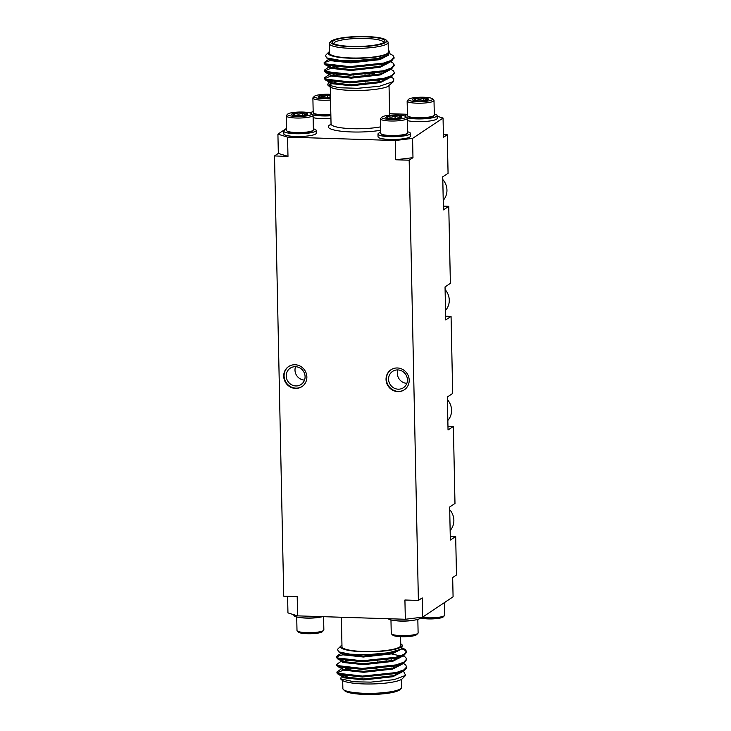 <?xml version="1.0" encoding="UTF-8"?>
<svg xmlns="http://www.w3.org/2000/svg" width="731" height="731" viewBox="0 0 731 731"><rect width="100%" height="100%" fill="white"/><g stroke="black" fill="none" stroke-linecap="round" stroke-linejoin="round"><path stroke-width="1.1" d="M443.397 134.659L447.262 134.778L448.066 173.302L442.739 176.856L443.425 209.879L448.761 206.316L450.378 283.354L445.042 286.917L445.736 319.931L451.064 316.377L452.681 393.415L447.345 396.979L448.039 429.992L453.375 426.438L454.984 503.476L449.656 507.031L450.342 540.054L455.678 536.49L456.482 575.014L452.672 577.554L453.083 596.816L422.6 617.147L405.33 619.267L404.919 600.005L418.388 600.434L409.168 160.199L412.978 157.658L395.699 159.769L395.297 140.516L412.576 138.397L443.05 118.056L437.138 116.247M443.351 206.142L448.761 206.316M445.654 316.203L451.064 316.377M447.957 426.264L453.375 426.438M450.269 536.326L455.678 536.49M447.262 134.778L443.452 137.318L443.05 118.056M422.6 617.147L422.198 597.894L418.388 600.434M405.33 619.267L297.608 615.867L297.197 596.606L283.738 596.185L274.518 155.95L287.977 156.379L278.328 153.409L274.518 155.95M412.576 138.397L412.978 157.658M407.414 114.274L389.623 113.716M278.328 153.409L277.917 134.148L287.575 137.117L287.977 156.379M287.575 137.117L395.297 140.516M286.479 128.437L277.917 134.148M297.608 615.867L287.95 612.907L287.603 596.304M327.515 97.899L327.461 94.975L330.467 96.401M319.95 95.67C322.462 96.83 324.966 96.602 327.461 94.975A8.078 1.48 -1.2 0 0 319.95 95.67A8.078 1.48 -1.2 0 0 318.36 96.903A8.078 1.48 -1.2 0 0 318.78 97.159C319.2 98.064 319.584 97.561 319.95 95.67L319.986 97.515M330.439 95.103A8.078 1.48 -1.2 0 0 327.461 94.975M318.78 97.159A8.078 1.48 -1.2 0 0 325.121 97.945A8.078 1.48 -1.2 0 0 330.494 97.634M330.421 94.299A12.089 2.211 -1.2 0 0 314.403 96.3A12.089 2.211 -1.2 0 0 318.789 98.347A12.089 2.211 -1.2 0 0 330.503 98.447M314.403 96.3L313.106 97.598A13.441 2.458 -1.2 0 0 312.886 98.064A13.441 2.458 -1.2 0 0 317.985 99.882A13.441 2.458 -1.2 0 0 330.54 100.028M312.886 98.064L313.188 112.592A13.441 2.458 -1.2 0 0 313.435 113.04A13.441 2.458 -1.2 0 0 318.287 114.411A13.441 2.458 -1.2 0 0 330.841 114.557M330.86 115.087A12.765 2.339 178.8 0 1 318.725 114.959A12.765 2.339 178.8 0 1 314.102 113.671L313.435 113.04M312.795 114.804A16.237 2.97 -1.2 0 0 316.569 115.507A16.237 2.97 -1.2 0 0 330.869 115.754M313.17 111.587A16.237 2.97 -1.2 0 0 310.456 113.049M313.133 117.627A16.237 2.97 -1.2 0 0 316.624 118.258A16.237 2.97 -1.2 0 0 330.924 118.504M415.765 100.723L415.711 98.347C414.687 100.238 413.627 100.704 412.522 99.772L412.686 99.937M423.733 98.009C421.184 99.526 418.516 99.635 415.711 98.347A8.078 1.48 178.8 0 1 423.733 98.009A8.078 1.48 178.8 0 1 428.567 99.096C427.005 100.156 425.396 99.8 423.733 98.009L423.797 100.723M428.128 99.791L428.567 99.096A8.078 1.48 178.8 0 1 428.485 99.544A8.078 1.48 178.8 0 1 425.378 100.522A8.078 1.48 178.8 0 1 417.355 100.86A8.078 1.48 178.8 0 1 412.613 99.873A8.078 1.48 178.8 0 1 412.522 99.772A8.078 1.48 178.8 0 1 415.711 98.347M421.961 101.6A12.089 2.211 178.8 0 1 408.656 99.27A12.089 2.211 178.8 0 1 420.499 97.223A12.089 2.211 178.8 0 1 432.414 98.776A12.089 2.211 178.8 0 1 421.961 101.6M432.414 98.776L433.757 100.019A13.441 2.458 178.8 0 1 434.004 100.476A13.441 2.458 178.8 0 1 422.143 103.162A13.441 2.458 178.8 0 1 407.14 101.033A13.441 2.458 178.8 0 1 407.359 100.576L408.656 99.27M434.004 100.476L434.315 115.005A13.441 2.458 178.8 0 1 434.086 115.461A13.441 2.458 178.8 0 1 422.445 117.691A13.441 2.458 178.8 0 1 407.688 116.019A13.441 2.458 178.8 0 1 407.441 115.562L407.14 101.033M407.688 116.019L408.364 116.64A12.765 2.339 -1.2 0 0 422.381 118.23A12.765 2.339 -1.2 0 0 433.437 116.11L434.086 115.461M434.287 113.99A16.237 2.97 178.8 0 1 437.12 115.599A16.237 2.97 178.8 0 1 422.792 118.851A16.237 2.97 178.8 0 1 407.048 117.773M404.709 116.028A16.237 2.97 178.8 0 1 407.423 114.557M437.12 115.599L437.184 118.358A16.237 2.97 178.8 0 1 422.847 121.602A16.237 2.97 178.8 0 1 407.386 120.606M313.361 128.811A16.237 2.97 178.8 0 1 316.203 130.42L316.258 133.17A16.237 2.97 178.8 0 1 300.085 136.487A16.237 2.97 178.8 0 1 283.792 133.855L283.738 131.105A16.237 2.97 178.8 0 1 286.497 129.378M380.75 132.348A16.237 2.97 -1.2 0 0 377.991 134.075L378.046 136.825A16.237 2.97 -1.2 0 0 394.338 139.457A16.237 2.97 -1.2 0 0 410.511 136.149L410.456 133.398A16.237 2.97 -1.2 0 0 407.624 131.79M395.105 118.669L395.042 115.745A8.078 1.48 -1.2 0 0 387.54 116.439A8.078 1.48 -1.2 0 0 385.941 117.673A8.078 1.48 -1.2 0 0 386.37 117.929C386.781 118.824 387.174 118.331 387.54 116.439L387.576 118.285M387.54 116.439C390.052 117.6 392.547 117.371 395.042 115.745C397.171 117.389 399.281 117.654 401.383 116.531L401.091 117.746M386.37 117.929A8.078 1.48 -1.2 0 0 392.702 118.714A8.078 1.48 -1.2 0 0 400.213 118.02A8.078 1.48 -1.2 0 0 401.822 117.335A8.078 1.48 -1.2 0 0 401.383 116.531A8.078 1.48 -1.2 0 0 395.042 115.745M401.374 115.343A12.089 2.211 -1.2 0 0 381.984 117.061A12.089 2.211 -1.2 0 0 393.927 119.436A12.089 2.211 -1.2 0 0 405.751 116.567A12.089 2.211 -1.2 0 0 401.374 115.343M381.984 117.061L380.696 118.367A13.441 2.458 -1.2 0 0 380.467 118.833A13.441 2.458 -1.2 0 0 393.954 121.008A13.441 2.458 -1.2 0 0 407.341 118.267A13.441 2.458 -1.2 0 0 407.094 117.81L405.751 116.567M380.467 118.833L380.778 133.362A13.441 2.458 -1.2 0 0 381.015 133.81A13.441 2.458 -1.2 0 0 385.877 135.171A13.441 2.458 -1.2 0 0 407.414 133.261A13.441 2.458 -1.2 0 0 407.642 132.795L407.341 118.267M407.414 133.261L406.774 133.91A12.765 2.339 178.8 0 1 394.274 136.076A12.765 2.339 178.8 0 1 381.692 134.431L381.015 133.81M377.991 134.075A16.237 2.97 -1.2 0 0 394.283 136.706A16.237 2.97 -1.2 0 0 410.456 133.398M390.116 53.82L392.967 55.474L394.046 57.292L391.259 60.39L383.473 63.104L349.582 66.64L325.222 63.816L324.153 62.574L328.996 59.138M390.692 61.678L393.132 63.122L394.201 64.931L391.414 68.038L383.629 70.752L349.747 74.279L325.377 71.455L324.317 70.213L329.16 66.786M332.934 66.713L336.543 66.146M390.857 69.317L393.287 70.761L394.365 72.57L391.578 75.677L383.793 78.391L349.902 81.927L325.542 79.103L324.473 77.861L329.315 74.425M333.098 74.352L336.699 73.785M369.913 73.091L374.309 73.475M391.012 76.965L393.744 78.665L393.634 81.47L379.426 86.258L357.623 88.296L338.974 87.747L327.671 84.915L328.484 82.63L329.48 82.073M393.982 57.767L391.478 61.23L383.492 64.063L349.601 67.59L325.487 64.904L324.18 63.533L326.803 61.514L334.177 59.787M388.161 61.733L388.901 61.971M394.146 65.406L391.642 68.878L383.647 71.702L349.765 75.238L325.642 72.543L324.336 71.172L331.673 67.91M336.562 67.097L341.907 66.521M388.325 69.381L389.056 69.619M394.301 73.054L391.798 76.517L383.812 79.35L349.921 82.877L325.807 80.191L324.5 78.82L331.837 75.549M336.717 74.745L342.355 74.142M364.988 73.776L369.932 74.05M329.526 51.572A30.793 5.638 -1.2 0 0 328.676 52.221A30.793 5.638 -1.2 0 0 359.067 58.27A30.793 5.638 -1.2 0 0 389.175 50.96A30.793 5.638 -1.2 0 0 388.298 50.348M329.361 43.622L329.562 53.253A29.395 5.382 -1.2 0 0 359.058 58.014A29.395 5.382 -1.2 0 0 388.335 52.02L388.134 42.398A29.395 5.382 178.8 0 1 358.857 48.383A29.395 5.382 178.8 0 1 329.361 43.622A29.395 5.382 178.8 0 1 329.855 42.617L331.198 41.256A27.997 5.126 -1.2 0 0 358.82 46.757A27.997 5.126 -1.2 0 0 386.196 40.104A27.997 5.126 -1.2 0 0 366.332 36.55A27.997 5.126 -1.2 0 0 331.198 41.256M386.196 40.104L387.594 41.402A29.395 5.382 178.8 0 1 388.134 42.398M365.875 36.852A26.316 4.815 178.8 0 1 384.579 41.987A26.316 4.815 178.8 0 1 358.82 46.446A26.316 4.815 178.8 0 1 332.888 43.074A26.316 4.815 178.8 0 1 365.875 36.852M389.175 50.96L389.724 51.472L388.344 55.282L377.671 58.489L355.303 60.682L340.171 60.39L326.51 57.868L325.496 55.437L328.676 52.221M388.033 86.386L387.631 86.605A30.793 5.638 178.8 0 1 355.988 90.498A30.793 5.638 178.8 0 1 329.398 86.514L327.671 84.915M328.859 85.664A30.793 5.638 178.8 0 1 330.558 83.562M334.341 82.128A30.793 5.638 178.8 0 1 337.082 81.452M376.474 79.843L379.49 80.273M338.352 81.552A29.395 5.382 -1.2 0 0 335.483 82.256M331.362 83.928A29.395 5.382 -1.2 0 0 330.238 85.445A29.395 5.382 -1.2 0 0 330.64 86.313M378.914 80.383A29.395 5.382 -1.2 0 0 375.57 79.99M333.172 81.031L330.924 81.634M386.873 77.55L388.06 78.135M393.634 81.479L387.631 86.605M383.638 42.672A24.918 4.56 -1.2 0 0 383.656 42.489A24.918 4.56 -1.2 0 0 365.527 38.487A24.918 4.56 -1.2 0 0 333.839 43.531A24.918 4.56 -1.2 0 0 333.857 43.714M341.688 66.475A22.113 4.048 -1.2 0 0 351.227 67.581M379.078 65.004A22.113 4.048 -1.2 0 0 380.915 63.944L381.244 63.615M388.883 54.944L379.892 59.65L350.898 62.857L330.056 60.618L329.124 58.644M389.038 62.619L380.047 67.289L351.054 70.496L330.211 68.266L329.288 66.293M330.092 66.256L331.627 65.571M389.194 70.258L380.211 74.937L351.218 78.144L330.375 75.905L329.443 73.932M330.248 73.904L331.792 73.21M376.83 72.122L379.499 72.597M389.358 77.906L380.367 82.576L351.373 85.783L330.531 83.553L329.608 81.58M330.412 81.543L331.947 80.858M376.986 79.761L379.654 80.246M388.344 55.282L379.873 58.69L350.88 61.897L330.174 59.741L326.519 57.868M389.066 61.395L388.499 62.574M391.478 61.23L386.745 63.917L380.029 66.338L351.035 69.546L330.33 67.38L325.487 64.904M329.306 66.101L330.074 65.306M380.531 64.264L381.564 64.502M389.23 69.034L388.654 70.222M391.642 68.878L386.909 71.556L380.193 73.977L351.2 77.184L330.494 75.028L325.642 72.543M329.471 73.749L330.229 72.945M379.471 71.647L381.719 72.15M389.385 76.682L388.819 77.861M391.798 76.517L387.065 79.195L380.348 81.625L351.355 84.823L330.65 82.667L325.807 80.191M329.626 81.388L330.394 80.593M379.636 79.286L381.884 79.789M316.203 130.42A16.237 2.97 178.8 0 1 300.03 133.736A16.237 2.97 178.8 0 1 283.738 131.105M286.762 130.84L287.438 131.461A12.765 2.339 -1.2 0 0 300.012 133.097A12.765 2.339 -1.2 0 0 312.512 130.931L313.16 130.282A13.441 2.458 178.8 0 1 301.528 132.512A13.441 2.458 178.8 0 1 286.762 130.84A13.441 2.458 178.8 0 1 286.515 130.383L286.214 115.854A13.441 2.458 178.8 0 1 286.442 115.397L287.731 114.091A12.089 2.211 178.8 0 1 298.202 112.081A12.089 2.211 178.8 0 1 311.488 113.597A12.089 2.211 178.8 0 1 299.664 116.467A12.089 2.211 178.8 0 1 287.731 114.091M311.488 113.597L312.841 114.84A13.441 2.458 178.8 0 1 313.078 115.297L313.389 129.816A13.441 2.458 178.8 0 1 313.16 130.282M313.078 115.297A13.441 2.458 178.8 0 1 299.701 118.029A13.441 2.458 178.8 0 1 286.214 115.854M307.212 114.612L307.641 113.917C306.079 114.977 304.471 114.612 302.817 112.83C300.194 114.356 297.526 114.475 294.785 113.168A8.078 1.48 178.8 0 1 302.817 112.83A8.078 1.48 178.8 0 1 307.641 113.917A8.078 1.48 178.8 0 1 307.568 114.365A8.078 1.48 178.8 0 1 304.452 115.343A8.078 1.48 178.8 0 1 296.43 115.681A8.078 1.48 178.8 0 1 291.687 114.694A8.078 1.48 178.8 0 1 291.596 114.593A8.078 1.48 178.8 0 1 294.785 113.168C293.771 115.05 292.702 115.525 291.596 114.593L291.76 114.758M302.872 115.544L302.817 112.83M294.84 115.544L294.785 113.168M395.699 159.769L409.168 160.199M295.032 364.742A12.034 11.376 -123.7 0 0 288.599 366.56A12.034 11.376 -123.7 0 0 285.821 382.889A12.034 11.376 -123.7 0 0 301.967 386.589A12.034 11.376 -123.7 0 0 306.289 373.468A12.034 11.376 -123.7 0 0 295.032 364.742M397.372 367.976A12.034 11.376 -123.7 0 0 390.939 369.795A12.034 11.376 -123.7 0 0 388.161 386.114A12.034 11.376 -123.7 0 0 404.298 389.815A12.034 11.376 -123.7 0 0 408.62 376.693A12.034 11.376 -123.7 0 0 397.372 367.976M444.521 602.527L444.786 615.109A13.441 2.458 178.8 0 1 444.558 615.566L443.269 616.873A12.089 2.211 178.8 0 1 432.798 618.883A12.089 2.211 178.8 0 1 420.544 617.914M444.558 615.566A13.441 2.458 178.8 0 1 432.926 617.796A13.441 2.458 178.8 0 1 421.586 617.275M323.586 616.69L323.86 629.93A13.441 2.458 178.8 0 1 323.641 630.387L322.344 631.694A12.089 2.211 178.8 0 1 310.501 633.74A12.089 2.211 178.8 0 1 298.586 632.187L297.243 630.944A13.441 2.458 178.8 0 1 296.996 630.487L296.713 616.973M323.641 630.387A13.441 2.458 178.8 0 1 310.483 632.671A13.441 2.458 178.8 0 1 297.243 630.944M319.456 617.256A13.441 2.458 178.8 0 1 311.698 618.088A13.441 2.458 178.8 0 1 300.861 617.649M322.627 616.662A16.237 2.97 178.8 0 1 304.644 617.933A16.237 2.97 178.8 0 1 293.88 615.365L293.862 614.716M377.059 667.787A6.999 1.279 178.8 0 1 369.21 668.28M344.283 669.706L336.945 672.977L338.252 674.347L362.366 677.034L396.257 673.507L404.252 670.674L406.829 667.686L405.732 664.918L403.302 663.474M336.918 664.854L338.087 666.699L362.21 669.395L396.092 665.859L404.088 663.035L406.591 659.563M401.346 656.127L391.706 653.962M347.124 653.861L339.403 655.616L336.625 657.69L337.932 659.06L362.046 661.747L395.937 658.22L403.932 655.387L406.509 652.399L405.431 650.59L401.913 648.744M348.294 668.819L349.162 667.942L345.544 668.509M341.761 668.582L336.918 672.017L337.987 673.26L362.348 676.084L396.239 672.547L404.024 669.834L406.811 666.727M386.598 659.983L382.194 659.609M348.989 660.303L345.379 660.861M341.605 660.943L336.763 664.378L337.823 665.612L362.192 668.436L396.074 664.908L403.859 662.195L406.646 659.088L405.577 657.279L403.137 655.835M342.519 652.692L337.777 655.369L336.598 656.73L337.667 657.973L362.028 660.797L395.919 657.26L403.695 654.547L406.491 651.449L405.413 649.631L402.717 648.059M405.65 675.38L402.324 678.733A30.793 5.638 178.8 0 1 372.17 683.96A30.793 5.638 178.8 0 1 341.825 680.004L340.536 678.807L354.106 681.804L370.909 682.114L394.119 679.647L405.65 675.38L403.457 671.122M345.26 676.093A30.793 5.638 178.8 0 1 347.079 675.535M346.357 676.23A29.395 5.382 178.8 0 1 347.088 675.992M342.702 680.616L342.866 688.565A29.395 5.382 -1.2 0 0 343.406 689.561A29.395 5.382 -1.2 0 0 372.371 693.326A29.395 5.382 -1.2 0 0 401.145 688.346A29.395 5.382 -1.2 0 0 401.639 687.341L401.474 679.382M401.145 688.346L399.802 689.708A27.997 5.126 178.8 0 1 372.39 694.45A27.997 5.126 178.8 0 1 344.804 690.859L343.406 689.561M397.006 672.356L398.358 672.959M345.297 675.142L343.186 675.764M341.468 676.486L340.536 678.807M341.962 645.272L340.829 646.058A30.793 5.638 -1.2 0 0 372.417 651.741A30.793 5.638 -1.2 0 0 401.602 644.45A30.793 5.638 -1.2 0 0 400.734 643.837M400.579 636.664L400.762 645.519A29.395 5.382 178.8 0 1 363.38 651.467A29.395 5.382 178.8 0 1 341.989 646.743L341.377 617.247M402.443 645.226L401.182 649.21L388.472 652.792L367.766 654.674L350.03 654.181L338.554 651.814L337.512 649.338L340.829 646.058M341.825 645.345L340.929 645.893M350.779 668.07A24.918 4.56 -1.2 0 0 349.948 668.353M391.441 666.855A24.918 4.56 -1.2 0 0 388.718 666.37M392.821 665.621A22.113 4.048 178.8 0 1 393.534 666.105A22.113 4.048 178.8 0 1 393.771 666.389M350.871 669.029A22.113 4.048 178.8 0 1 349.747 667.997M378.292 667.677A6.999 1.279 178.8 0 1 367.108 668.362M342.839 674.75L342.081 675.545M338.252 674.347L343.095 676.824L363.8 678.98L392.794 675.782L399.51 673.352L404.252 670.674M401.264 672.017L401.831 670.839M394.164 666.307L393.589 666.16M342.675 667.101L341.916 667.906M338.087 666.699L342.94 669.185L363.645 671.341L392.638 668.134L399.354 665.713L404.088 663.035M401.1 664.378L401.675 663.191M394.009 658.658L391.761 658.156M342.519 659.463L341.752 660.257M337.932 659.06L342.775 661.537L363.481 663.702L392.474 660.495L399.19 658.064L403.932 655.387M400.944 656.73L401.511 655.552M338.554 651.814L342.62 653.898L363.325 656.054L392.319 652.847L401.182 649.21M344.392 675.015L342.857 675.7M342.053 675.736L342.976 677.71L363.828 679.94L392.812 676.732L401.803 672.054M344.237 667.366L342.693 668.061M341.889 668.088L342.821 670.062L363.663 672.301L392.657 669.093L401.648 664.415M391.779 659.115L389.111 658.631M344.073 659.727L342.537 660.413M341.733 660.449L342.656 662.423L363.499 664.653L392.492 661.445L401.483 656.776M341.569 652.801L342.501 654.775L363.344 657.014L392.337 653.806L401.328 649.128M388.289 618.728A16.237 2.97 -1.2 0 0 405.522 620.939A16.237 2.97 -1.2 0 0 420.599 617.658L420.59 617.393M395.124 620.628A13.441 2.458 -1.2 0 0 396.047 620.756A13.441 2.458 -1.2 0 0 413.709 620.235M390.966 619.943L391.249 633.466A13.441 2.458 -1.2 0 0 391.496 633.914A13.441 2.458 -1.2 0 0 404.736 635.641A13.441 2.458 -1.2 0 0 417.894 633.366A13.441 2.458 -1.2 0 0 418.114 632.9L417.83 619.376M391.496 633.914L392.839 635.166A12.089 2.211 -1.2 0 0 404.755 636.719A12.089 2.211 -1.2 0 0 416.597 634.663L417.894 633.366M397.911 369.923A9.795 9.256 -123.7 0 0 406.856 383.327M397.801 369.923A9.795 9.256 -123.7 0 0 392.565 371.403A9.795 9.256 -123.7 0 0 390.299 384.689A9.795 9.256 -123.7 0 0 403.439 387.704A9.795 9.256 -123.7 0 0 406.957 377.022A9.795 9.256 -123.7 0 0 397.801 369.923M391.131 369.667A12.034 11.376 -123.7 0 0 388.536 385.867A12.034 11.376 -123.7 0 0 404.49 389.687M295.571 366.697A9.795 9.256 -123.7 0 0 304.516 380.102M295.461 366.697A9.795 9.256 -123.7 0 0 290.225 368.177A9.795 9.256 -123.7 0 0 287.959 381.463A9.795 9.256 -123.7 0 0 301.099 384.469A9.795 9.256 -123.7 0 0 304.617 373.788A9.795 9.256 -123.7 0 0 295.461 366.697M288.791 366.441A12.034 11.376 -123.7 0 0 286.205 382.633A12.034 11.376 -123.7 0 0 302.15 386.461M442.794 179.534A15.716 14.858 56.3 0 1 443.233 200.34M449.711 509.708A15.716 14.858 56.3 0 1 450.141 530.514M447.399 399.647A15.716 14.858 56.3 0 1 447.838 420.462M445.097 289.586A15.716 14.858 56.3 0 1 445.535 310.401M380.714 130.273A32.191 5.894 178.8 0 1 351.721 131.955A32.191 5.894 178.8 0 1 331.006 124.334M330.266 87.126L331.042 123.968A29.395 5.382 -1.2 0 0 352.424 128.693A29.395 5.382 -1.2 0 0 380.641 126.847M365.162 82.192L365.144 81.242M365.007 74.553L364.988 73.593M353.978 82.822L353.959 81.872M353.822 75.183L353.795 74.224M324.153 62.574L324.18 63.533M324.317 70.222L324.336 71.172M324.473 77.861L324.5 78.82M394.046 57.292L394.064 58.242M394.201 64.931L394.219 65.881M394.365 72.57L394.384 73.529M330.238 85.445L330.248 86.194M389.038 85.774L389.66 115.242M334.213 61.413L334.177 59.778M331.234 124.562L330.768 124.891L331.042 123.968M366.085 660.742L366.103 661.692M377.269 660.111L377.287 661.062M406.674 660.038L406.646 659.088M406.509 652.399L406.491 651.44M336.945 672.977L336.918 672.017M336.781 665.329L336.763 664.378M336.625 657.69L336.598 656.73M401.602 644.45L402.589 645.363M347.07 675.362L347.088 676.321M396.851 672.392L396.869 673.352M341.925 676.221L341.313 676.568"/></g></svg>
